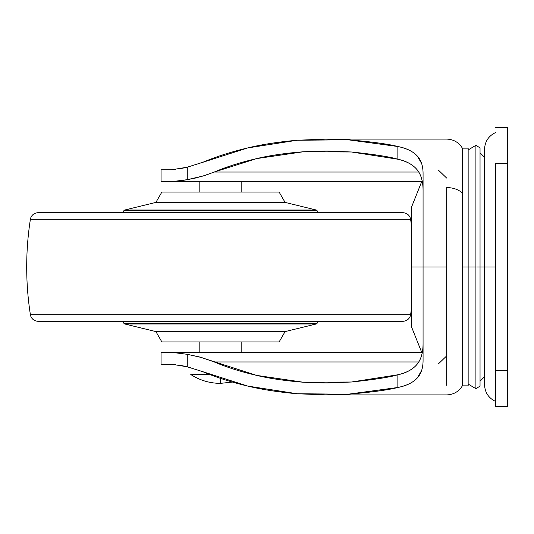 <?xml version="1.0" encoding="UTF-8"?>
<svg xmlns="http://www.w3.org/2000/svg" width="534" height="534" viewBox="0 0 534 534"><rect width="100%" height="100%" fill="white"/><g stroke="black" fill="none" stroke-linecap="round" stroke-linejoin="round"><path stroke-width="0.8" d="M232.33 382.064L220.489 383.372L220.489 378.359L220.489 383.372L232.33 382.064M194.65 164.926L203.981 161.822L194.65 164.926L195.658 164.926M209.829 374.514L190.778 374.514C199.823 380.348 209.728 383.299 220.489 383.372C209.728 383.299 199.823 380.348 190.778 374.514L205.723 374.514M190.778 367.659L190.778 368.033M199.816 181.687L199.816 192.066L199.816 181.687M199.816 341.934L199.816 352.313L199.816 341.934M241.161 352.313L241.161 341.934L241.161 352.313M241.161 192.066L241.161 181.687L241.161 192.066M327.409 394.9L446.678 394.9C453.506 394.679 458.726 391.662 462.344 385.862L462.344 193.195A18.089 11.234 180 0 0 446.678 187.581L446.678 385.321L446.678 355.924L438.414 363.868M327.429 150.982L303.352 151.769C285.563 153.158 270.01 155.427 256.694 158.591C240.567 162.363 226.423 166.842 214.261 172.035L418.749 172.035L214.261 172.035L205.136 175.386L195.397 178.062L187.267 179.684L171.487 181.687L421.166 181.687L161.061 181.687L161.061 169.805L161.061 181.687L171.487 181.687L178.663 181.079L187.267 179.684L187.267 167.189L202.82 162.303L187.267 167.189L187.267 179.684L203.234 175.973L214.261 172.035L256.694 158.591L303.352 151.769L351.385 151.983L397.87 159.219C406.721 161.135 413.296 164.839 417.588 170.333C421.239 175.085 423.068 181.84 423.068 190.598C423.155 182.107 421.333 175.352 417.588 170.333C413.503 165.026 406.928 161.321 397.87 159.219L397.87 146.516L348.128 139.788L297.131 140.255L247.763 147.911L202.82 162.303C215.763 156.789 230.741 151.99 247.763 147.911C261.86 144.474 278.321 141.924 297.131 140.255L325.96 139.1L348.128 139.788C371.757 141.79 388.338 144.04 397.87 146.516C406.467 148.192 412.942 151.362 417.288 156.015C421.139 160.207 423.068 166.047 423.068 173.53L423.068 267L411.387 267L411.387 326.541L411.387 207.459L422.107 180.632M468.151 149.954L475.907 145.301L480.039 147.885L480.039 267L484.565 267L480.039 267L480.039 386.115L480.039 267L475.907 267L475.907 388.699L475.907 267L468.151 267L468.151 385.855L468.151 267L462.344 267L462.344 340.805M327.409 139.1L446.678 139.1C453.506 139.327 458.726 142.338 462.337 148.138L462.344 193.195L462.344 148.145L468.151 148.145L468.151 267L475.907 267L475.907 145.301L475.907 388.699L475.907 267L480.039 267L480.039 386.115L475.907 388.699L468.151 384.046M423.068 343.402C423.068 352.16 421.239 358.908 417.595 363.661C413.303 369.154 406.728 372.865 397.87 374.781C389.366 377.271 373.873 379.687 351.385 382.017L325.96 383.018L303.352 382.231C285.563 380.842 270.01 378.573 256.694 375.409C240.567 371.637 226.423 367.158 214.261 361.965L418.749 361.965L214.261 361.965L201.305 357.46L187.267 354.316L187.267 366.811L202.82 371.697L187.267 366.811L187.267 354.316L171.487 352.313L161.061 352.313L161.061 364.195L161.061 352.313L421.166 352.313L171.487 352.313L187.267 354.316L199.356 356.926L256.694 375.409L303.352 382.231L351.385 382.017L397.87 374.781C406.935 372.672 413.51 368.967 417.595 363.661C421.333 358.641 423.155 351.893 423.068 343.402M446.678 356.825L446.678 267L423.068 267L423.068 360.47L423.068 267L446.678 267L446.678 187.581A18.089 11.234 -0 0 1 462.344 193.195L462.344 267L468.151 267L468.151 385.855L462.344 385.855M175.84 364.535L161.061 364.195L171.487 364.195L187.267 366.811L180.739 365.389M421.62 370.469L417.308 377.972C413.136 382.484 406.661 385.655 397.87 387.484L397.87 374.781L397.87 387.484C388.338 389.96 371.757 392.21 348.128 394.212L397.87 387.484C406.481 385.802 412.956 382.631 417.308 377.972C421.146 373.78 423.068 367.946 423.068 360.47M325.96 150.982L351.385 151.983C373.873 154.313 389.366 156.729 397.87 159.219L397.87 146.516C406.648 148.339 413.122 151.509 417.288 156.015L421.626 163.551M202.82 371.697L247.763 386.089L297.131 393.745L348.128 394.212L325.96 394.9L297.131 393.745C278.321 392.076 261.86 389.526 247.763 386.089C230.741 382.01 215.763 377.211 202.82 371.697M422.107 353.368L411.387 326.541L411.387 267L423.068 267L423.068 173.53M175.886 169.458L171.487 169.805L187.267 167.189L180.806 168.597M171.487 169.805L161.061 169.805L171.487 169.805M480.039 267L480.039 147.885L480.039 267M475.907 267L475.907 145.301L475.907 267M468.151 267L468.151 148.145L468.151 267M411.387 214.962L411.387 319.038M411.387 267L411.387 207.459L411.387 267M446.678 178.076L438.414 170.132M495.412 132.639C488.517 136.016 484.899 141.543 484.565 149.213L484.565 267L495.412 267L484.565 267L484.565 384.787C484.899 392.457 488.517 397.984 495.412 401.361M507.3 127.472L507.3 370.356L495.412 370.356L495.412 163.644L507.3 163.644L495.412 163.644L495.412 370.356L507.3 370.356L507.3 406.528L495.412 406.528L507.3 406.528L507.3 127.472L495.412 127.472L507.3 127.366M495.412 370.356L495.412 406.528L495.412 370.356M484.565 267L484.565 149.213L484.565 267M30.391 219.3L410.593 219.3A7.75 7.75 0 0 0 402.93 212.739L38.047 212.739A7.75 7.75 0 0 0 30.391 219.3A310.067 310.067 0 0 0 30.391 314.7L410.593 314.7A310.067 310.067 0 0 0 411.387 309.246A310.067 310.067 0 0 1 410.593 314.7L30.391 314.7A7.75 7.75 0 0 0 38.047 321.261L402.93 321.261A7.75 7.75 0 0 0 410.593 314.7A7.75 7.75 0 0 1 402.93 321.261L38.047 321.261A7.75 7.75 0 0 1 30.391 314.7A310.067 310.067 0 0 1 30.391 219.3A7.75 7.75 0 0 1 38.047 212.739L402.93 212.739A7.75 7.75 0 0 1 410.593 219.3L30.391 219.3M411.387 224.754A310.067 310.067 0 0 0 410.593 219.3A310.067 310.067 0 0 1 411.387 224.754M123.861 323.27L317.116 323.27L318.277 321.261L317.116 323.27L123.861 323.27A1.549 1.549 0 0 0 124.836 324.004L316.141 324.004A1.549 1.549 0 0 0 317.116 323.27A1.549 1.549 0 0 1 316.141 324.004L124.836 324.004L155.895 331.594L285.089 331.594L316.141 324.004L285.089 331.594L155.895 331.594L161.862 341.934L279.122 341.934L285.089 331.594L279.122 341.934L161.862 341.934L155.895 331.594L124.836 324.004A1.549 1.549 0 0 1 123.861 323.27L122.7 321.261L123.861 323.27M279.122 192.066L161.862 192.066L155.895 202.406L285.089 202.406L279.122 192.066L285.089 202.406L155.895 202.406L124.836 209.996L316.141 209.996L285.089 202.406L316.141 209.996L124.836 209.996A1.549 1.549 0 0 0 123.861 210.73L317.116 210.73A1.549 1.549 0 0 0 316.141 209.996A1.549 1.549 0 0 1 317.116 210.73L123.861 210.73L122.7 212.739L123.861 210.73A1.549 1.549 0 0 1 124.836 209.996L155.895 202.406L161.862 192.066L279.122 192.066M318.277 212.739L317.116 210.73L318.277 212.739M484.565 376.684L480.039 381.209M325.96 383.018L327.429 383.018M484.565 157.316L480.039 152.791"/></g></svg>
